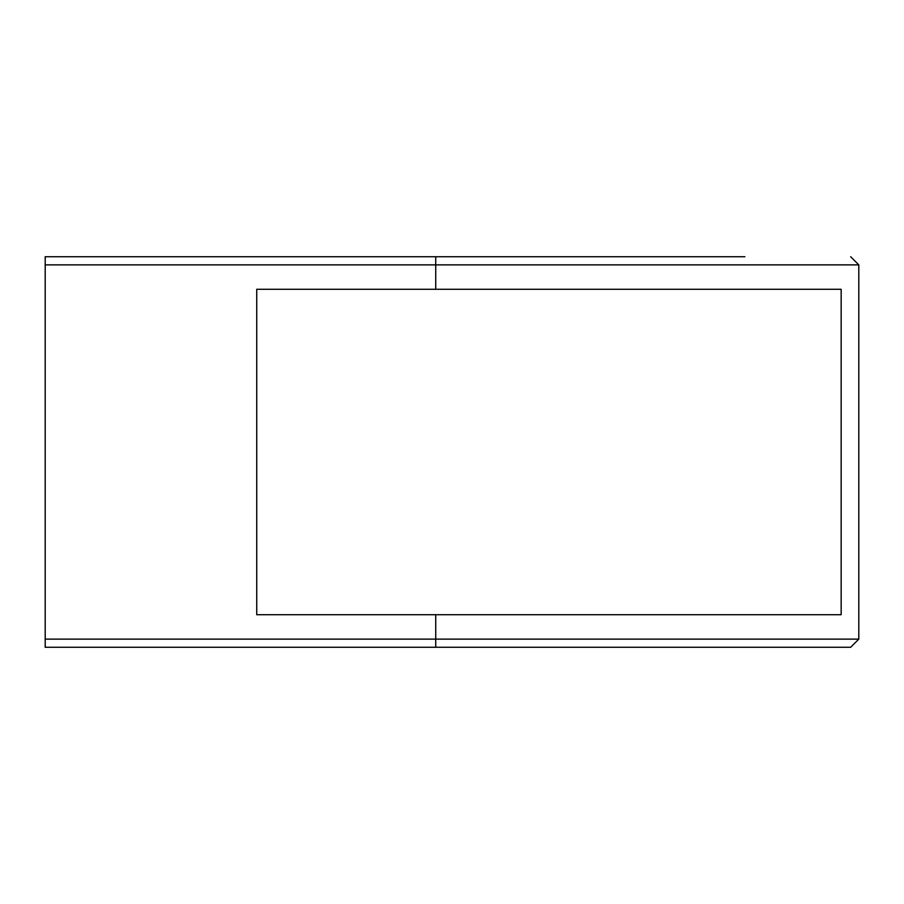 <?xml version="1.0" encoding="UTF-8"?>
<svg xmlns="http://www.w3.org/2000/svg" width="904" height="904" viewBox="0 0 904 904"><rect width="100%" height="100%" fill="white"/><g stroke="black" fill="none" stroke-linecap="round" stroke-linejoin="round"><path stroke-width="1.36" d="M45.2 639.128L435.728 639.128L435.728 614.72L841.161 614.72L841.161 289.28L435.728 289.28L435.728 264.872L858.8 264.872L850.664 256.736L858.8 264.872L858.8 639.128L850.664 647.264L45.2 647.264L45.2 256.736L744.896 256.736M435.728 289.28L256.736 289.28L256.736 614.72L435.728 614.72M827.002 647.264L850.664 647.264L858.8 639.128L435.728 639.128L435.728 647.264M435.728 256.736L435.728 264.872L45.2 264.872"/></g></svg>
